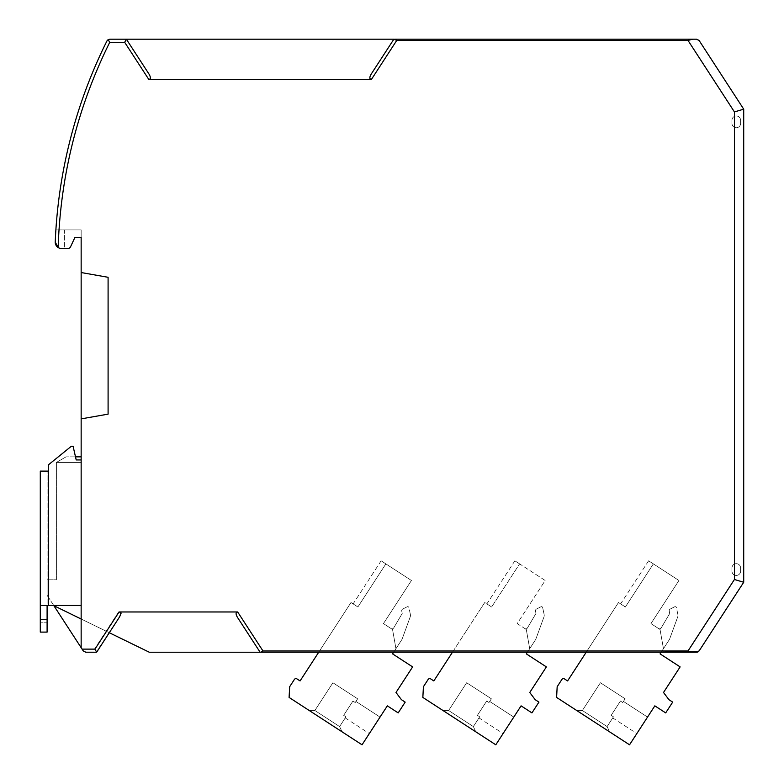 <?xml version="1.0" encoding="UTF-8"?>
<svg xmlns="http://www.w3.org/2000/svg" width="784" height="784" viewBox="0 0 784 784"><rect width="100%" height="100%" fill="white"/><g stroke="black" fill="none" stroke-linecap="round" stroke-linejoin="round"><path stroke-width="0.59" stroke-dasharray="3.92 2.94" d="M529.7 648.691L526.289 629.493L517.205 623.594L545.194 580.493L519.616 563.882L491.627 606.983L519.616 563.882L491.627 606.983L486.874 603.896L491.627 606.983L486.874 603.896L491.627 606.983L486.874 603.896L491.627 606.983L519.616 563.882L514.872 560.795L519.616 563.882L514.872 560.795L519.616 563.882L514.872 560.795L519.616 563.882L491.627 606.983L519.616 563.882L491.627 606.983L484.747 602.514L452.466 652.219L527.407 652.219L529.7 648.691L526.289 629.493L517.205 623.594L545.194 580.493L519.616 563.882L491.627 606.983L484.747 602.514L433.826 680.933L430.71 678.915A1.862 1.862 0 0 0 428.142 679.454L423.419 686.725L422.85 697.437L495.792 744.8L521.086 705.855L531.934 712.901L538.931 702.121L535.198 699.691L529.759 692.488L546.379 666.9L526.329 653.885L529.7 648.691L526.289 629.493L524.829 628.552L526.289 629.493L529.7 648.691L535.766 639.362L543.939 616.969A4.645 4.645 0 0 0 544.116 614.411A4.645 4.645 0 0 1 543.939 616.969L535.766 639.362L529.7 648.691L535.766 639.362L543.939 616.969A4.645 4.645 0 0 0 544.116 614.411L542.675 607.639A1.235 1.235 0 0 0 540.901 606.796A1.235 1.235 0 0 1 542.675 607.639L544.116 614.411A4.645 4.645 0 0 1 543.939 616.969L535.766 639.362L529.7 648.691L526.289 629.493L529.7 648.691M513.785 717.086L503.083 733.569L513.785 717.086L503.083 733.569L513.785 717.086L503.083 733.569L513.785 717.086L489.686 701.435L488.971 702.533L486.688 701.053L488.971 702.533L489.686 701.435L513.785 717.086L489.686 701.435L488.971 702.533L486.688 701.053L477.417 715.331L479.7 716.811L477.417 715.331L486.688 701.053L488.971 702.533L489.686 701.435L488.971 702.533L486.688 701.053L477.417 715.331L479.7 716.811L478.985 717.919L479.7 716.811L477.417 715.331L486.688 701.053L488.971 702.533L489.686 701.435M442.833 710.412L475.81 731.825L442.833 710.412L475.81 731.825L442.833 710.412L475.81 731.825L442.833 710.412L448.624 710.51L442.833 710.412L448.624 710.51L473.36 726.572L475.81 731.825L473.36 726.572L448.624 710.51L442.833 710.412L448.624 710.51L473.36 726.572L475.81 731.825L473.36 726.572L448.624 710.51L442.833 710.412M527.446 627.935A1.862 1.862 0 0 1 524.829 628.552A1.862 1.862 0 0 0 527.446 627.935A1.862 1.862 0 0 1 524.829 628.552A1.862 1.862 0 0 0 527.446 627.935L535.991 613.421L535.501 611.089A1.862 1.862 0 0 1 536.472 609.05A1.862 1.862 0 0 0 535.501 611.089L535.991 613.421L527.446 627.935L535.991 613.421L535.501 611.089A1.862 1.862 0 0 1 536.472 609.05L540.901 606.796L536.472 609.05A1.862 1.862 0 0 0 535.501 611.089L535.991 613.421L527.446 627.935M479.7 716.811L478.985 717.919L479.7 716.811L477.417 715.331L479.7 716.811L473.36 726.572L475.81 731.825L473.36 726.572L448.624 710.51L473.36 726.572L479.7 716.811M486.688 701.053L477.417 715.331L486.688 701.053M544.116 614.411L542.675 607.639A1.235 1.235 0 0 0 540.901 606.796A1.235 1.235 0 0 1 542.675 607.639L544.116 614.411M540.901 606.796L536.472 609.05L540.901 606.796M488.971 702.533L491.392 698.809L488.971 702.533M466.656 682.746L448.624 710.51L466.656 682.746L491.392 698.809L466.656 682.746L448.624 710.51L466.656 682.746L491.392 698.809L466.656 682.746L491.392 698.809L466.656 682.746L448.624 710.51L466.656 682.746M96.638 652.219L85.77 652.219A3.097 3.097 0 0 1 83.173 650.818L53.88 605.699L109.299 632.727L96.638 652.219L94.452 649.123L82.085 649.123L53.733 605.473M75.499 456.856L66.042 456.856L81.154 456.856L81.154 462.433L56.389 462.433L66.042 456.856L56.389 462.433L81.154 462.433L81.154 229.918L64.435 229.918L64.435 248.499L67.796 248.499A3.097 3.097 0 0 0 70.599 246.705A3.097 3.097 0 0 1 67.796 248.499L61.426 248.499L64.435 248.499L64.435 229.918L81.154 229.918L55.889 229.918L81.154 229.918L81.154 462.433L56.389 462.433L66.042 456.856L56.389 462.433L81.154 462.433L81.154 456.856L81.154 619.007L53.88 605.699L81.154 619.007L81.154 647.702L81.154 619.007L53.88 605.699L47.099 595.252L47.099 579.778L56.389 579.778L47.099 579.778L47.099 595.252L82.085 649.123M81.154 272.538L108.094 277.291L108.094 414.138L81.154 418.881L108.094 414.138L108.094 277.291L81.154 272.538L81.154 418.881L108.094 414.138L108.094 277.291L81.154 272.538L81.154 237.346L74.96 237.346L70.599 246.705A3.097 3.097 0 0 1 67.796 248.499M53.88 605.699L149.264 652.219L53.88 605.699L149.264 652.219L696.594 652.219A3.097 3.097 0 0 0 699.191 650.818L743.712 582.247L699.191 650.818A3.097 3.097 0 0 1 698.632 651.455M237.66 611.971L262.993 650.985L260.112 652.219L237.454 617.341C235.582 614.107 235.661 612.314 237.66 611.971L118.58 611.971L122.265 611.971L118.845 617.243L122.265 611.971M56.389 579.778L56.389 462.433L56.389 579.778L56.389 462.433L56.389 579.778L47.099 579.778L56.389 579.778M81.154 237.346L81.154 229.918L81.154 237.346L74.96 237.346L70.599 246.705M393.862 39.2L371.204 74.088C369.333 77.322 369.411 79.106 371.41 79.449L396.743 40.435L394.597 39.2L393.862 39.2L371.204 74.088L393.862 39.2L126.361 39.2L149.009 74.088L126.361 39.2L124.676 42.297L148.803 79.449C150.812 79.106 150.881 77.322 149.009 74.088L126.361 39.2L109.74 39.2A3.097 3.097 0 0 0 106.967 40.915A495.37 495.37 0 0 0 55.243 242.05A6.194 6.194 0 0 0 61.426 248.499A6.194 6.194 0 0 1 58.143 247.548A6.194 6.194 0 0 0 61.426 248.499M743.712 582.247L743.712 109.172L699.191 40.611A3.097 3.097 0 0 0 696.594 39.2A3.097 3.097 0 0 1 699.191 40.611L743.712 109.172L743.712 582.247L734.422 579.503L687.999 650.985L692.723 652.219L696.594 652.219M55.36 243.53L55.243 242.05A495.37 495.37 0 0 1 106.967 40.915A3.097 3.097 0 0 1 109.74 39.2L696.594 39.2L698.593 39.935L699.563 41.425L699.191 40.611M740.615 120.315L740.615 123.411A4.332 4.332 0 0 1 736.284 127.743A4.332 4.332 0 0 1 731.952 123.411L731.952 120.315A4.332 4.332 0 0 1 736.284 115.983A4.332 4.332 0 0 1 740.615 120.315A4.332 4.332 0 0 0 736.284 115.983A4.332 4.332 0 0 0 731.952 120.315L731.952 123.411A4.332 4.332 0 0 0 736.284 127.743A4.332 4.332 0 0 0 740.615 123.411L740.615 120.315A4.332 4.332 0 0 0 736.284 115.983A4.332 4.332 0 0 0 731.952 120.315L731.952 123.411A4.332 4.332 0 0 0 736.284 127.743A4.332 4.332 0 0 0 740.615 123.411L740.615 120.315L740.615 123.411A4.332 4.332 0 0 1 736.284 127.743A4.332 4.332 0 0 1 731.952 123.411L731.952 120.315A4.332 4.332 0 0 1 736.284 115.983A4.332 4.332 0 0 1 740.615 120.315M740.615 568.008L740.615 571.105A4.332 4.332 0 0 1 736.284 575.436A4.332 4.332 0 0 1 731.952 571.105L731.952 568.008A4.332 4.332 0 0 1 736.284 563.676A4.332 4.332 0 0 1 740.615 568.008A4.332 4.332 0 0 0 736.284 563.676A4.332 4.332 0 0 0 731.952 568.008L731.952 571.105A4.332 4.332 0 0 0 736.284 575.436A4.332 4.332 0 0 0 740.615 571.105L740.615 568.008L740.615 571.105A4.332 4.332 0 0 1 736.284 575.436A4.332 4.332 0 0 1 731.952 571.105L731.952 568.008A4.332 4.332 0 0 1 736.284 563.676A4.332 4.332 0 0 1 740.615 568.008L740.615 571.105A4.332 4.332 0 0 1 736.284 575.436A4.332 4.332 0 0 1 731.952 571.105L731.952 568.008A4.332 4.332 0 0 1 736.284 563.676A4.332 4.332 0 0 1 740.615 568.008M56.409 245.931L58.153 247.558C60.486 175.4 77.685 106.977 109.74 42.297L124.676 42.297M57.634 247.195A6.194 6.194 0 0 1 56.909 246.529M56.389 245.892A6.194 6.194 0 0 1 55.919 245.127M109.054 632.61L96.128 652.219L85.77 652.219A3.097 3.097 0 0 1 83.173 650.818L84.28 651.837M85.456 652.21L84.319 651.857M81.154 456.856L66.042 456.856L81.154 456.856L81.154 619.007M743.712 109.172L734.422 111.926L734.422 579.503M696.594 39.2L692.723 39.2L687.999 40.435L734.422 111.926M394.597 39.2L692.723 39.2L109.74 39.2L108.114 39.661L109.74 42.297M148.803 79.449L371.41 79.449M55.243 242.05A495.37 495.37 0 0 1 106.967 40.915M81.154 418.881L81.154 647.702M47.099 579.778L47.099 595.252L47.099 579.778M260.847 652.219L692.723 652.219M149.264 652.219L260.112 652.219L149.264 652.219M318.716 652.219L393.656 652.219L395.949 648.691L392.539 629.493L383.454 623.594L411.443 580.493L385.865 563.882L357.876 606.983L385.865 563.882L357.876 606.983L353.123 603.896L357.876 606.983L353.123 603.896L357.876 606.983L353.123 603.896L357.876 606.983L385.865 563.882L381.122 560.795L385.865 563.882L381.122 560.795L385.865 563.882L381.122 560.795L385.865 563.882L357.876 606.983L385.865 563.882L357.876 606.983L350.997 602.514L318.716 652.219M586.216 652.219L661.157 652.219L663.45 648.691L660.04 629.493L650.955 623.594L678.944 580.493L653.366 563.882L625.377 606.983L653.366 563.882L625.377 606.983L620.624 603.896L625.377 606.983L620.624 603.896L625.377 606.983L620.624 603.896L625.377 606.983L653.366 563.882L648.623 560.795L653.366 563.882L648.623 560.795L653.366 563.882L648.623 560.795L653.366 563.882L625.377 606.983L653.366 563.882L625.377 606.983L618.498 602.514L586.216 652.219M391.079 628.552L383.454 623.594L411.443 580.493L385.865 563.882L357.876 606.983L350.997 602.514L300.076 680.933L296.96 678.915A1.862 1.862 0 0 0 294.382 679.454L289.668 686.725L289.1 697.437L362.041 744.8L387.335 705.855L398.184 712.901L405.181 702.121L401.437 699.691L396.008 692.488L412.629 666.9L392.578 653.885L395.949 648.691L392.539 629.493L391.079 628.552A1.862 1.862 0 0 0 393.695 627.935A1.862 1.862 0 0 1 391.079 628.552A1.862 1.862 0 0 0 393.695 627.935A1.862 1.862 0 0 1 391.079 628.552M380.034 717.086L369.333 733.569L380.034 717.086L369.333 733.569L380.034 717.086L369.333 733.569L380.034 717.086L355.936 701.435L355.221 702.533L352.937 701.053L355.221 702.533L355.936 701.435L380.034 717.086L355.936 701.435L355.221 702.533L352.937 701.053L343.666 715.331L345.95 716.811L343.666 715.331L352.937 701.053L355.221 702.533L355.936 701.435L355.221 702.533L352.937 701.053L343.666 715.331L345.95 716.811L345.234 717.919L345.95 716.811L343.666 715.331L352.937 701.053L355.221 702.533L355.936 701.435M309.082 710.412L342.059 731.825L309.082 710.412L342.059 731.825L309.082 710.412L342.059 731.825L309.082 710.412L314.874 710.51L309.082 710.412L314.874 710.51L339.609 726.572L342.059 731.825L339.609 726.572L314.874 710.51L309.082 710.412L314.874 710.51L339.609 726.572L342.059 731.825L339.609 726.572L314.874 710.51L309.082 710.412M392.539 629.493L395.949 648.691L392.539 629.493L395.949 648.691L402.016 639.362L410.189 616.969A4.645 4.645 0 0 0 410.365 614.411A4.645 4.645 0 0 1 410.189 616.969L402.016 639.362L395.949 648.691L402.016 639.362L410.189 616.969A4.645 4.645 0 0 0 410.365 614.411L408.925 607.639A1.235 1.235 0 0 0 407.151 606.796A1.235 1.235 0 0 1 408.925 607.639L410.365 614.411A4.645 4.645 0 0 1 410.189 616.969L402.016 639.362L395.949 648.691L392.539 629.493M401.751 611.089A1.862 1.862 0 0 1 402.721 609.05A1.862 1.862 0 0 0 401.751 611.089L402.241 613.421L401.751 611.089A1.862 1.862 0 0 1 402.721 609.05L407.151 606.796L402.721 609.05A1.862 1.862 0 0 0 401.751 611.089L402.241 613.421L393.695 627.935L402.241 613.421L401.751 611.089M345.95 716.811L345.234 717.919L345.95 716.811L343.666 715.331L345.95 716.811L339.609 726.572L342.059 731.825L339.609 726.572L314.874 710.51L339.609 726.572L345.95 716.811M352.937 701.053L343.666 715.331L352.937 701.053M402.241 613.421L393.695 627.935L402.241 613.421M410.365 614.411L408.925 607.639A1.235 1.235 0 0 0 407.151 606.796A1.235 1.235 0 0 1 408.925 607.639L410.365 614.411M407.151 606.796L402.721 609.05L407.151 606.796M355.221 702.533L357.641 698.809L355.221 702.533M332.906 682.746L314.874 710.51L332.906 682.746L357.641 698.809L332.906 682.746L314.874 710.51L332.906 682.746L357.641 698.809L332.906 682.746L357.641 698.809L332.906 682.746L314.874 710.51L332.906 682.746M658.58 628.552L650.955 623.594L678.944 580.493L653.366 563.882L625.377 606.983L618.498 602.514L567.577 680.933L564.46 678.915A1.862 1.862 0 0 0 561.893 679.454L557.169 686.725L556.601 697.437L629.542 744.8L654.836 705.855L665.685 712.901L672.682 702.121L668.948 699.691L663.509 692.488L680.13 666.9L660.079 653.885L663.45 648.691L660.04 629.493L658.58 628.552A1.862 1.862 0 0 0 661.196 627.935A1.862 1.862 0 0 1 658.58 628.552A1.862 1.862 0 0 0 661.196 627.935A1.862 1.862 0 0 1 658.58 628.552M647.535 717.086L636.833 733.569L647.535 717.086L636.833 733.569L647.535 717.086L636.833 733.569L647.535 717.086L623.437 701.435L622.721 702.533L620.438 701.053L622.721 702.533L623.437 701.435L647.535 717.086L623.437 701.435L622.721 702.533L620.438 701.053L611.167 715.331L613.451 716.811L611.167 715.331L620.438 701.053L622.721 702.533L623.437 701.435L622.721 702.533L620.438 701.053L611.167 715.331L613.451 716.811L612.735 717.919L613.451 716.811L611.167 715.331L620.438 701.053L622.721 702.533L623.437 701.435M576.583 710.412L609.56 731.825L576.583 710.412L609.56 731.825L576.583 710.412L609.56 731.825L576.583 710.412L582.375 710.51L576.583 710.412L582.375 710.51L607.11 726.572L609.56 731.825L607.11 726.572L582.375 710.51L576.583 710.412L582.375 710.51L607.11 726.572L609.56 731.825L607.11 726.572L582.375 710.51L576.583 710.412M660.04 629.493L663.45 648.691L660.04 629.493L663.45 648.691L669.516 639.362L677.69 616.969A4.645 4.645 0 0 0 677.866 614.411A4.645 4.645 0 0 1 677.69 616.969L669.516 639.362L663.45 648.691L669.516 639.362L677.69 616.969A4.645 4.645 0 0 0 677.866 614.411L676.425 607.639A1.235 1.235 0 0 0 674.652 606.796A1.235 1.235 0 0 1 676.425 607.639L677.866 614.411A4.645 4.645 0 0 1 677.69 616.969L669.516 639.362L663.45 648.691L660.04 629.493M669.252 611.089A1.862 1.862 0 0 1 670.222 609.05A1.862 1.862 0 0 0 669.252 611.089L669.742 613.421L669.252 611.089A1.862 1.862 0 0 1 670.222 609.05L674.652 606.796L670.222 609.05A1.862 1.862 0 0 0 669.252 611.089L669.742 613.421L661.196 627.935L669.742 613.421L669.252 611.089M613.451 716.811L612.735 717.919L613.451 716.811L611.167 715.331L613.451 716.811L607.11 726.572L609.56 731.825L607.11 726.572L582.375 710.51L607.11 726.572L613.451 716.811M620.438 701.053L611.167 715.331L620.438 701.053M669.742 613.421L661.196 627.935L669.742 613.421M677.866 614.411L676.425 607.639A1.235 1.235 0 0 0 674.652 606.796A1.235 1.235 0 0 1 676.425 607.639L677.866 614.411M674.652 606.796L670.222 609.05L674.652 606.796M622.721 702.533L625.142 698.809L622.721 702.533M600.407 682.746L582.375 710.51L600.407 682.746L625.142 698.809L600.407 682.746L582.375 710.51L600.407 682.746L625.142 698.809L600.407 682.746L625.142 698.809L600.407 682.746L582.375 710.51L600.407 682.746M47.099 605.473L40.288 605.473L40.288 622.192L47.099 622.192L40.288 622.192L40.288 605.473L81.154 605.473L47.099 605.473L47.099 471.106L47.099 632.1M40.288 632.1L40.288 605.473L81.154 605.473L81.154 459.953L76.205 459.953L73.108 446.331L71.246 446.331L48.334 464.912L48.334 471.106L47.099 471.106L48.334 471.106L48.334 464.912L71.246 446.331L73.108 446.331L71.246 446.331L48.334 464.912L48.334 471.106L40.288 471.106M81.154 459.953L76.205 459.953L73.108 446.331L76.205 459.953L81.154 459.953L81.154 605.473M118.58 611.971L94.452 649.123M396.743 40.435L687.999 40.435M262.993 650.985L687.999 650.985M40.288 619.713L47.099 619.713M48.334 471.106L48.334 605.473M478.985 717.919L503.083 733.569M514.872 560.795L486.874 603.896M345.234 717.919L369.333 733.569M381.122 560.795L353.123 603.896M612.735 717.919L636.833 733.569M648.623 560.795L620.624 603.896"/><path stroke-width="1.18" d="M53.733 605.473L82.085 649.123L94.952 649.123L119.08 611.971L237.66 611.971C235.661 612.314 235.582 614.107 237.454 617.341L260.112 652.219L318.716 652.219L300.076 680.933L296.96 678.915A1.862 1.862 0 0 0 294.382 679.454L289.668 686.725L289.1 697.437L362.041 744.8L387.335 705.855L398.184 712.901L405.181 702.121L401.437 699.691L396.008 692.488L412.629 666.9L392.578 653.885L393.656 652.219L452.466 652.219L433.826 680.933L430.71 678.915A1.862 1.862 0 0 0 428.142 679.454L423.419 686.725L422.85 697.437L495.792 744.8L521.086 705.855L531.934 712.901L538.931 702.121L535.198 699.691L529.759 692.488L546.379 666.9L526.329 653.885L527.407 652.219L586.216 652.219L567.577 680.933L564.46 678.915A1.862 1.862 0 0 0 561.893 679.454L557.169 686.725L556.601 697.437L629.542 744.8L654.836 705.855L665.685 712.901L672.682 702.121L668.948 699.691L663.509 692.488L680.13 666.9L660.079 653.885L661.157 652.219L698.123 651.818M82.085 649.123L83.173 650.818L85.77 652.219L96.638 652.219L94.952 649.123M81.154 456.856L75.499 456.856M53.88 605.699L81.154 619.007M119.08 611.971C121.089 612.314 121.157 614.107 119.286 617.341L109.299 632.727L149.264 652.219L260.847 652.219L262.993 650.985L687.999 650.985L734.422 579.503L734.422 111.926L687.999 40.435L692.723 39.2L696.594 39.2L699.191 40.611L743.712 109.172L734.422 111.926M81.154 272.538L108.094 277.291L108.094 414.138L81.154 418.881L81.154 237.346L74.96 237.346L81.154 237.346M119.286 617.341L96.638 652.219L85.456 652.21M70.599 246.705L74.96 237.346L70.599 246.705A3.097 3.097 0 0 1 67.796 248.499L61.426 248.499A6.194 6.194 0 0 1 58.153 247.558L55.243 242.05A495.37 495.37 0 0 1 106.967 40.915L108.114 39.661L109.74 42.297L124.676 42.297L126.361 39.2L149.009 74.088C150.891 77.351 150.822 79.135 148.803 79.449L124.676 42.297M371.41 79.449C369.411 79.106 369.333 77.322 371.204 74.088L393.862 39.2L396.743 40.435L371.41 79.449L148.803 79.449M743.712 582.247L699.191 650.818L743.712 582.247L743.712 109.172L743.712 582.247L734.422 579.503M698.142 651.808L699.191 650.818L696.594 652.219L692.723 652.219L687.999 650.985M692.723 652.219L260.847 652.219M81.154 647.702L81.154 418.881M394.597 39.2L696.594 39.2M393.862 39.2L109.74 39.2L106.967 40.915M55.36 243.53L56.409 245.931M109.74 42.297C77.685 106.977 60.486 175.4 58.153 247.558A6.194 6.194 0 0 1 57.634 247.195M56.909 246.529A6.194 6.194 0 0 1 56.389 245.892M55.919 245.127A6.194 6.194 0 0 1 55.243 242.05M67.796 248.499L61.426 248.499M699.191 40.611L743.712 109.172M109.299 632.727L96.638 652.219M698.632 651.455A3.097 3.097 0 0 1 696.594 652.219M47.099 619.713L40.288 619.713L40.288 632.1L47.099 632.1L47.099 605.473M40.288 619.713L40.288 605.473L81.154 605.473M40.288 632.1L47.099 632.1M40.288 471.106L40.288 605.473L40.288 471.106L48.334 471.106L48.334 464.912L71.246 446.331L73.108 446.331L76.205 459.953L81.154 459.953M237.66 611.971L262.993 650.985M396.743 40.435L687.999 40.435M48.334 471.106L48.334 605.473"/></g></svg>
